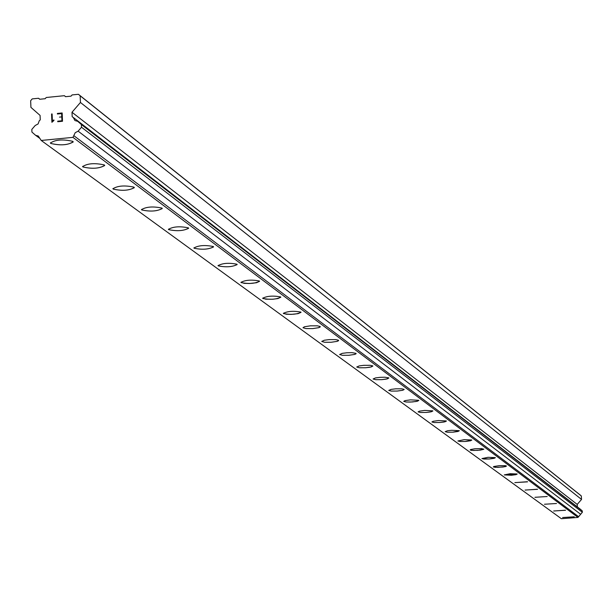 <?xml version="1.0" encoding="UTF-8"?>
<svg xmlns="http://www.w3.org/2000/svg" width="613" height="613" viewBox="0 0 613 613"><rect width="100%" height="100%" fill="white"/><g stroke="black" fill="none" stroke-linecap="round" stroke-linejoin="round"><path stroke-width="0.92" d="M73.2 141.978C67.568 145.189 60.105 145.679 50.825 143.457L50.373 142.806M72.771 141.335L73.146 141.764C68.219 145.143 60.779 145.71 50.825 143.465L50.435 143.036C55.377 139.641 62.825 139.074 72.771 141.335M104.7 165.525C99.191 168.583 91.958 169.065 83 166.974L82.594 166.384M104.31 164.943L104.654 165.334C99.789 168.537 92.571 169.088 83 166.989L82.64 166.59C87.521 163.38 94.747 162.836 104.31 164.943M134.331 187.685C128.945 190.589 121.918 191.057 113.267 189.103L112.899 188.559M133.979 187.157L134.293 187.517C129.496 190.551 122.493 191.08 113.267 189.111L112.938 188.743C117.75 185.708 124.761 185.172 133.979 187.157M162.261 208.566C156.982 211.332 150.162 211.791 141.795 209.952L141.457 209.462M161.939 208.083L162.223 208.42C157.495 211.293 150.683 211.814 141.795 209.968L141.496 209.623C146.239 206.742 153.051 206.229 161.939 208.083M188.628 228.281C183.456 230.917 176.82 231.369 168.721 229.637L168.414 229.185M188.329 227.837L188.589 228.151C183.931 230.886 177.31 231.385 168.721 229.653L168.445 229.339C173.119 226.595 179.747 226.09 188.329 227.837M213.554 246.932C208.489 249.437 202.029 249.882 194.183 248.25L193.9 247.836M213.278 246.518L213.523 246.809C208.933 249.414 202.489 249.897 194.183 248.265L193.93 247.974C198.535 245.361 204.987 244.878 213.278 246.518M237.162 264.586C232.197 266.984 225.906 267.414 218.297 265.881L218.036 265.49M236.909 264.211L237.139 264.471C232.611 266.962 226.327 267.429 218.297 265.889L218.059 265.621C222.603 263.13 228.887 262.655 236.909 264.211M259.552 281.329L256.541 282.731L249.399 283.512L244.127 283.352L240.924 282.241M259.314 280.984L259.529 281.229C255.069 283.604 248.947 284.057 241.17 282.601L240.947 282.355C245.422 279.972 251.545 279.52 259.314 280.984M280.815 297.236L277.865 298.577L272.777 299.236L265.751 299.182L262.655 298.14M280.593 296.914L280.792 297.144C276.394 299.412 270.425 299.857 262.885 298.477L262.678 298.24C267.092 295.972 273.061 295.527 280.593 296.914M301.029 312.354L298.14 313.641L291.321 314.377L286.309 314.247L283.329 313.258M300.83 312.055L301.014 312.27C296.677 314.438 290.853 314.875 283.535 313.572L283.344 313.35C287.689 311.182 293.52 310.753 300.83 312.055M320.277 326.752L318.653 327.702L312.584 328.606L305.887 328.583L302.998 327.656M320.093 326.476L320.178 326.997L318.875 327.641L312.829 328.599L305.971 328.599L303.021 327.74L304.4 326.775L310.462 325.817L317.335 325.817L320.093 326.476M338.629 340.476L337.035 341.387L331.089 342.261L324.553 342.253L321.756 341.372M338.453 340.223L338.529 340.713L337.242 341.334L331.319 342.253L324.622 342.269L321.771 341.449L324.277 340.238L329.066 339.61L335.778 339.594L338.453 340.223M356.13 353.578L354.575 354.444L348.751 355.295L342.361 355.295L339.648 354.467M355.969 353.341L356.038 353.801L354.766 354.398L348.973 355.287L342.429 355.31L339.663 354.536L342.131 353.372L346.828 352.759L351.946 352.651L355.969 353.341M372.857 366.091L370.198 367.187L365.624 367.746L359.371 367.754L356.751 366.972M372.704 365.869L371.516 366.88L365.831 367.739L359.44 367.769L356.758 367.034L359.187 365.915L363.785 365.325L370.191 365.302L372.704 365.869M388.849 378.052L386.244 379.11L381.761 379.654L375.639 379.669L373.095 378.926M388.711 377.846L387.523 378.819L381.953 379.646L375.7 379.685L373.11 378.987L375.501 377.914L380.006 377.34L384.895 377.225L388.711 377.846M404.159 389.508L402.687 390.282L397.201 391.056L391.217 391.079L388.742 390.374M404.028 389.316L402.856 390.243L397.385 391.048L391.27 391.094L388.749 390.427L391.109 389.393L395.523 388.834L401.653 388.795L404.028 389.316M418.832 400.481L416.311 401.461L410.411 402.067L406.135 402.005L403.729 401.331M418.702 400.297L417.537 401.193L412.174 401.975L406.189 402.021L403.745 401.385L405.017 400.634L410.396 399.852L418.702 400.297M432.893 411.009L430.426 411.951L426.188 412.457L420.441 412.488L418.104 411.852M432.778 410.833L431.621 411.691L426.357 412.449L420.495 412.503L418.12 411.898L419.376 411.17L424.656 410.411L432.778 410.833M446.394 421.108L443.965 422.02L439.812 422.51L434.18 422.549L431.904 421.943M446.287 420.947L445.138 421.767L439.965 422.503L434.226 422.556L431.912 421.982L433.153 421.284L438.341 420.549L446.287 420.947M459.359 430.809L452.892 432.165L447.375 432.211L445.161 431.629M459.26 430.655L458.126 431.452L453.045 432.165L447.421 432.226L445.168 431.675L447.383 430.778L451.482 430.288L459.26 430.655M471.826 440.134L465.474 441.452L460.056 441.506L457.896 440.946M471.734 439.996L470.608 440.755L465.619 441.452L460.102 441.513L457.903 440.992L464.118 439.644L471.734 439.996M483.818 449.084L477.711 450.386L471.351 450.356L470.163 449.95L470.661 449.536L474.83 448.77L481.688 448.578L483.672 449.314L480.331 450.118L473.405 450.494L470.156 449.911M495.365 457.75L489.228 458.991L484.009 459.053L481.956 458.539M495.281 457.627L494.178 458.332L489.358 458.984L481.964 458.578L487.971 457.313L495.281 457.627M506.491 466.072L503.12 467.022L495.327 467.344L493.411 466.976L493.817 466.501L499.25 465.665L505.38 465.673L506.484 466.049L505.319 466.639L497.779 467.397L493.327 466.891M517.219 474.102L504.284 474.876M517.142 473.987L516.062 474.646L511.395 475.267L504.292 474.906L510.116 473.711L517.142 473.987M527.563 481.841L514.859 482.607M527.494 481.734L514.866 482.63L527.494 481.734M537.555 489.32L525.065 490.071M537.486 489.22L525.073 490.094L537.486 489.22M547.194 496.515L534.934 497.304M556.527 503.503L544.459 504.246M565.546 510.269L553.677 510.989M565.485 510.177L553.677 511.012L565.485 510.177M574.274 516.797L562.596 517.533M577.354 506.675L577.208 504.407L581.538 499.426L581.316 495.955L580.396 495.158L78.426 94.295L80.157 95.797L80.441 102.478L71.997 112.263L72.188 116.723L73.292 117.474L74.916 120.539L77.705 121.328L81.391 124.554L81.506 127.236L78.127 131.151L75.207 132.714L72.955 137.366L41.217 140.461L38.282 136.032L35.592 135.304L31.93 132.079L31.822 129.412L35.194 125.504L38.098 123.941L39.232 120.822L40.259 119.864L40.075 115.413L30.926 107.382L30.65 100.716L32.228 98.892L38.542 98.264L39.684 99.26L45.178 98.716L46.228 97.498L64.38 95.689L65.53 96.693L71.039 96.149L72.089 94.923L78.426 94.295M73.292 117.474L577.982 507.388M41.217 140.461L561.362 518.705L577.975 517.433L582.35 512.276L582.258 510.882L580.296 509.173L77.705 121.328M61.936 120.769L61.79 117.451L61.936 120.769L57.722 121.182L61.936 120.769M59.476 117.121L61.767 116.891L59.476 117.121M61.767 116.891L61.629 113.574L61.775 116.899M61.629 113.574L57.415 113.995L61.637 113.581M57.415 113.995L57.392 113.436L57.423 113.995M62.158 112.976L57.4 113.443L62.158 112.968L62.503 121.267L57.745 121.734L57.722 121.182L57.745 121.734M53.009 120.47L52.412 121.175L53.898 119.933L53.921 120.516L51.906 122.293L51.561 114.003L51.913 122.301M51.561 114.003L52.105 113.949L52.412 121.167L52.113 113.957L51.561 114.01M53.898 119.933L53.009 120.477M65.645 96.685L64.38 95.689M581.316 495.955L80.157 95.797M581.538 499.426L80.441 102.478M577.208 504.407L71.997 112.263M582.258 510.882L81.391 124.554M582.35 512.276L81.506 127.236M580.618 514.269L78.127 131.151M578.549 516.659L74.073 135.848M577.975 517.433L72.955 137.366M39.876 138.423L35.592 135.304M39.83 99.245L38.542 98.264"/></g></svg>
